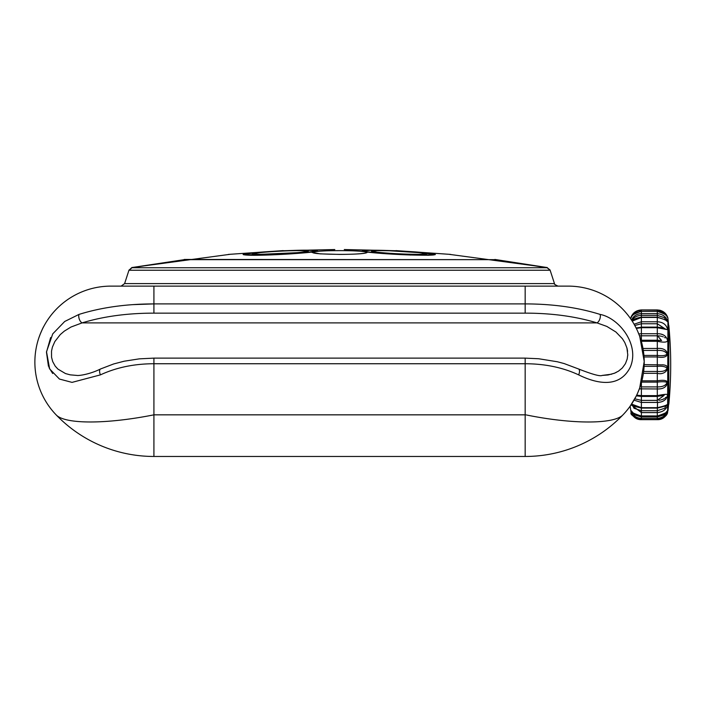 <?xml version="1.0" encoding="UTF-8"?>
<svg xmlns="http://www.w3.org/2000/svg" width="706" height="706" viewBox="0 0 706 706"><rect width="100%" height="100%" fill="white"/><g stroke="black" fill="none" stroke-linecap="round" stroke-linejoin="round"><path stroke-width="1.06" d="M426.23 253.789L418.287 254.372C441.912 254.487 410.062 250.974 384.143 250.639C370.853 250.498 367.967 250.965 375.495 252.042C388.238 253.41 402.508 254.186 418.287 254.372C405.288 254.363 385.317 253.18 377.631 252.289L371.63 250.974C371.532 250.833 374.542 250.374 389.43 250.771L421.226 252.792L426.283 253.86M413.16 254.99C376.483 254.063 343.24 249.703 377.551 250.286C396.225 250.63 412.851 251.539 427.439 253.039C439.82 254.751 435.064 255.404 413.16 254.99M418.217 254.363C402.473 254.178 388.274 253.401 375.601 252.042C367.455 250.789 372.168 250.374 389.73 250.78C415.737 251.486 439.211 254.469 418.217 254.363M389.297 250.568L370.023 250.286L363.043 251.018L364.234 251.451L377.525 253.048L408.024 254.831L431.595 254.998L430.439 253.41L398.749 250.957M410.689 254.99C389.527 254.336 364.128 252.289 362.452 251.133C361.675 250.224 369.829 250.003 386.923 250.471C408.624 251.248 424.103 252.36 433.378 253.816C438.558 255.14 431.004 255.537 410.689 254.99L428.613 255.272L435.417 254.557M435.399 254.557L425.294 252.766C415.772 251.715 390.753 250.268 373.086 250.224L362.858 250.648L362.187 251.001L363.819 251.583M365.955 251.945L410.707 255.042M367.199 250.365L362.257 250.895M244.726 254.372L244.788 254.601C242.988 254.46 247.135 255.581 266.056 254.998C302.883 254.063 336.1 249.695 301.621 250.286C282.868 250.621 266.188 251.548 251.601 253.048C239.228 254.769 244.047 255.413 266.056 254.998L303.712 252.863L316.076 251.009M245.785 254.99C228.338 253.639 301.674 248.936 314.938 250.471C332.394 251.689 259.058 256.578 245.785 254.99L313.129 251.963M243.835 254.434L245.741 255.042M315.432 251.574L316.817 250.806L310.508 250.268C299.3 249.959 271.139 251.089 255.351 252.624L243.755 254.548M307.834 251.168L307.542 250.974C307.816 250.921 306.263 250.339 289.204 250.789C280.582 251.009 262.967 251.98 255.175 253.163L252.898 253.878M260.991 254.363C249.041 254.178 250.63 253.401 265.747 252.042C283.706 250.789 297.208 250.374 306.245 250.78C317.029 251.486 279.788 254.469 260.991 254.363M252.889 253.86L260.911 254.372C282.144 254.487 321.989 250.974 303.668 250.639C283.6 249.933 231.93 254.442 260.911 254.372C268.033 254.442 286.504 253.728 299.732 252.474L307.834 251.195M247.718 254.99C229.15 254.063 286.265 249.703 309.007 250.286C320.206 250.63 317.753 251.539 301.638 253.039C284.412 254.557 255.916 255.598 247.718 254.99M255.81 252.519L258.917 252.307M274.855 251.221L283.282 250.656M283.23 250.656L255.819 252.519M312.193 252.377L320.162 253.86L339.595 254.416C356.292 254.301 365.443 253.666 367.058 252.519L366.97 252.369M339.595 254.363C320.021 254.169 311.099 253.401 312.846 252.042C319.783 250.789 332.658 250.374 351.473 250.78C377.481 251.486 367.738 254.469 339.595 254.363L339.595 254.416M395.801 250.656L404.22 251.221M420.264 252.307L395.854 250.656M550.062 270.001L547.018 267.521L550.062 270.001L554.475 283.6C553.663 283.794 554.828 284.633 557.961 286.124M129.233 270.001L131.872 267.521L129.154 270.23L131.996 267.759L184.231 259.658L494.853 259.658L547.097 267.759L549.859 270.001M184.231 259.658L132.075 267.521M526.579 415.004C573.475 424.518 614.414 424.182 622.983 414.837A135.693 135.693 143.8 0 1 600.612 433.563A135.737 135.737 0 0 1 525.167 456.464L153.917 456.464A135.737 135.737 0 0 1 78.481 433.563A135.693 135.693 -143.8 0 1 56.109 414.837A76.01 76.01 0 0 1 110.877 286.124L568.215 286.124A76.01 76.01 0 0 1 579.979 287.042A76.01 76.01 0 0 0 568.215 286.124M110.877 286.124A76.01 76.01 0 0 0 56.109 414.837C64.767 424.341 106.191 424.377 153.917 414.837L153.917 456.464M525.873 414.837L153.917 414.837L153.917 363.74C134.193 363.775 116.366 367.482 100.437 374.868L72.038 382.378L59.428 379.051L49.649 368.929L46.508 351.747L52.747 333.876L64.696 321.486L78.957 314.426C101.302 307.437 126.286 303.933 153.917 303.907L525.167 303.907C552.754 303.924 577.746 307.437 600.135 314.426C618.421 317.806 640.121 344.096 630.282 367.173C620.018 387.744 598.344 384.541 578.646 374.868C562.77 367.491 544.944 363.784 525.167 363.74L525.167 456.464M43.781 326.419L43.066 327.805L43.781 326.419C42.113 329.067 38.742 337.865 39.007 337.415L40.224 334.115M40.216 334.123L42.157 329.658M50.655 337.53L46.472 352.206L48.458 366.326M48.988 367.57L52.676 373.483M611.802 374.154L602.086 375.442L608.095 374.974L614.529 373.2L618.491 371.144L622.321 367.985L625.428 363.669L627.202 358.966L627.758 354.756L626.928 347.97L624.81 342.586L622.418 338.739L615.923 332.014L606.833 326.419L596.994 322.889C575.664 316.403 551.721 313.155 525.167 313.137L153.917 313.137L153.917 303.907L133.072 304.63M641.392 327.24L636.088 327.946L636.335 328.422L634.094 324.23L641.392 321.76L641.392 323.754L634.8 325.492M631.711 411.254L634.791 414.943L641.392 416.981L641.392 418.508C635.594 417.714 632.161 415.075 631.102 410.618C631.914 412.728 635.347 414.501 641.392 415.94L657.304 415.94C663.11 414.749 666.543 412.931 667.602 410.495C666.782 414.837 663.358 417.502 657.304 418.508L641.392 418.508L641.392 419.655C635.594 418.614 632.161 416.293 631.102 412.683C631.914 416.055 635.347 418.376 641.392 419.655C633.3 419.911 631.023 411.986 631.093 412.666L630.158 406.179L636.124 396.269M629.584 406.983L630.123 406.232M637.509 393.366L639.724 387.885L644.216 361.472L639.751 336.444L637.747 331.449M632.205 321.124L641.392 317.426L641.392 321.76L657.304 321.76C663.11 322.077 666.543 324.725 667.602 329.711L657.304 327.699L641.392 327.699L636.477 328.387M631.835 320.55L631.535 320.1C630.273 318.23 630.273 318.23 631.535 320.1C633.414 315.988 636.697 313.835 641.392 313.64L641.392 315.361C636.936 315.591 633.75 317.321 631.835 320.55L631.535 320.1M622.983 414.837A76.01 76.01 0 0 0 579.979 287.042A76.01 76.01 0 0 1 622.983 414.837M78.957 314.426A5.498 3.062 72.5 0 0 82.09 322.889L70.979 327.037L64.317 331.123L60.266 334.591L54.821 341.598L52.376 347.202L51.512 351.217L51.556 357.227L52.685 361.543L55.192 366.105L57.91 369.088L65.499 373.562L70.247 374.851L77.06 375.442C78.79 375.813 89.812 374.365 100.579 368.964A5.498 2.612 -115 0 1 100.579 368.964A5.498 2.612 -115 0 0 100.437 374.868M525.167 358.127L153.917 358.127L153.917 363.74L525.167 363.74L525.167 358.127L538.652 358.745L557.369 361.763L564.182 363.572L578.514 368.964A5.498 2.612 115 0 1 578.646 374.868M627.087 348.587L627.59 351.297M627.74 355.092L627.713 355.612M616.25 372.424L613.902 373.448M602.086 375.442L602.086 375.442C600.224 376.536 592.369 374.383 578.514 368.964L578.514 368.964M636.803 328.29L637.518 328.122M638.418 327.946L639.389 327.813M640.245 327.743L641.136 327.708M638.745 333.929L641.392 333.717L641.392 335.8L639.548 335.888M630.626 318.75C632.126 313.27 635.718 310.331 641.392 309.934L657.304 310.075C663.11 311.002 666.543 313.508 667.602 317.594C666.782 314.823 663.358 312.749 657.304 311.372L641.392 311.372C635.594 312.502 632.161 314.594 631.102 317.656C631.914 313.755 635.347 311.222 641.392 310.075L641.145 310.075M640.236 310.137L639.389 310.261M638.462 310.472L637.65 310.737M636.68 311.143L636.132 311.425M633.423 313.535L632.982 314.046M632.955 314.073L632.038 315.405M153.917 313.137C127.327 313.155 103.385 316.412 82.09 322.889L596.994 322.889A5.498 3.062 -72.5 0 0 600.135 314.426M631.579 404.114L641.392 407.68L657.304 407.68C663.11 406.444 666.543 405.306 667.602 404.264C666.782 409.18 663.358 411.96 657.304 412.595L641.392 412.595L631.129 404.785M657.515 395.616L657.304 395.625C663.11 394.451 666.543 394.089 667.602 394.53C666.782 399.587 663.358 402.226 657.304 402.446L641.392 402.446L634.023 400.161M636.688 395.139L641.392 395.625L641.392 396.428L636.353 395.819M641.886 380.834L657.304 380.834C663.11 379.828 666.543 380.278 667.602 382.158C666.782 386.906 663.358 389.174 657.304 388.962L639.371 388.856M633.22 314.735L632.47 315.582M644.181 364.623L663.34 364.887C671.706 365.655 666.137 375.751 657.304 373.333L657.551 373.333M666.588 365.92L666.04 365.576M663.455 364.896L662.555 364.799M642.981 348.437L657.304 348.437C663.11 348.023 666.543 349.894 667.602 354.05C666.782 356.989 663.358 357.951 657.304 356.954L657.542 356.954M663.49 335.023L662.555 334.618M662.025 334.432L661.037 334.15M658.469 333.753L657.551 333.717M641.392 311.372L641.392 313.64L657.304 313.64C663.11 314.294 666.543 316.985 667.602 321.733C666.782 320.339 663.358 318.9 657.304 317.426L641.392 317.426L641.392 315.361L657.304 315.361L664.337 317.656L666.693 321.098C668.185 320.895 665.061 319.589 657.304 317.179L657.304 323.754L641.392 323.754L641.392 333.717L657.304 333.717C663.11 333.664 666.543 336.03 667.602 340.813C666.782 342.401 663.358 342.551 657.304 341.28L641.392 341.28L641.392 340.239L661.601 340.53L657.524 335.8M632.126 320.992C633.15 319.324 636.247 318.053 641.392 317.179L657.304 317.179L657.304 309.934L659.96 310.261C664.072 311.443 666.729 314.082 667.947 318.177L667.602 412.666C667.682 411.986 665.405 419.911 657.304 419.664C663.11 418.614 666.543 416.293 667.602 412.683C666.782 416.055 663.358 418.376 657.304 419.655L657.304 416.981L663.922 414.934L666.993 411.254M666.111 413.981L666.702 413.036M634.782 398.819L641.392 400.39L641.392 408.086C634.112 406.329 631.138 405.341 632.461 405.12L634.006 408.271L641.392 410.724L657.304 410.724L657.551 402.446M658.477 402.402L659.307 402.305M662.025 401.626L662.555 401.405M663.508 400.937L663.975 400.655M665.361 399.561L665.961 398.899M659.21 395.545L658.442 395.589M658.319 335.827L660.587 336.091M661.469 336.277L661.954 336.409M662.819 336.683L663.261 336.85M664.602 337.521L665.211 337.918M657.304 327.24L657.304 327.107C662.272 327.752 664.999 328.422 665.493 329.111L657.304 323.754L657.304 335.8L641.392 335.8L641.392 340.248L657.304 340.23L657.304 350.423L643.316 350.423M666.226 315.573L665.484 314.744M643.925 355.427L657.304 355.427C662.599 356.071 665.846 355.586 667.064 353.962C665.608 351.367 662.352 350.185 657.304 350.423L657.304 356.954L644.04 356.954M643.651 371.462L657.304 371.462C662.599 371.841 665.846 370.818 667.064 368.391C665.608 366.564 662.352 365.876 657.304 366.343L644.101 366.343M657.304 356.954L657.304 395.625L641.392 395.625L641.392 386.906L657.304 386.906C662.599 386.994 665.846 385.529 667.064 382.511C665.608 381.611 662.352 381.478 657.304 382.123L641.542 382.123M636.344 395.837L641.392 396.428L641.392 400.39L657.304 400.39L664.152 395.36L657.304 396.375L664.108 395.369M657.304 415.94L657.304 410.724L664.699 408.262L666.243 405.12C667.117 405.5 664.143 406.488 657.304 408.086L641.392 408.086L641.392 415.94M665.882 397.328L665.29 397.884M664.425 398.519L663.252 399.164M662.819 399.358L660.587 400.046M659.872 400.178L659.051 400.293M667.947 410.936A413.742 413.742 0 0 0 668.635 404.264L668.635 325.51A413.742 413.742 0 0 0 667.947 318.838M668.82 325.51L668.82 404.264A413.928 413.928 0 0 0 668.82 325.51L668.635 325.51M494.853 259.658L184.204 259.446M547.018 267.521L494.888 259.446M549.939 270.23L129.154 270.23M129.03 270.001L124.609 283.6L554.475 283.6M547.097 267.759L131.996 267.759M153.917 303.907L153.917 286.124M525.167 313.137L525.167 286.124M641.392 310.075L641.392 311.328C633.785 313.905 630.449 315.864 631.367 317.197L631.667 316.87M667.029 316.87L667.338 317.197C667.973 315.732 664.628 313.773 657.304 311.328L657.304 311.372M641.392 419.655L657.304 419.655L641.392 419.664C633.467 416.796 630.034 414.475 631.111 412.701L631.632 413.434M657.304 373.333L643.395 373.333M631.649 411.174L631.649 411.174C630.537 411.969 633.785 413.592 641.392 416.063L641.392 416.981L657.304 416.981L657.304 416.063C665.087 413.381 668.335 411.757 667.046 411.174L667.046 411.174M657.304 395.625L657.304 402.446M661.601 340.53L657.304 340.239L657.304 335.8M641.392 386.906L641.392 382.67M363.096 251.009L369.467 250.303L388.106 250.533L415.057 251.927L434.517 254.487M363.078 251.009L369.9 252.298L392.139 254.072L431.587 254.998M244.655 254.478L246.138 253.86C252.492 252.527 274.493 251.054 289.054 250.595L311.505 250.348L316.094 251.018M228.338 254.416L283.177 250.604M312.114 252.519L312.44 252.192C312.281 252.28 311.964 251.415 327.84 250.771C346.505 250.418 359.125 250.789 365.699 251.892L367.058 252.519M450.746 254.416L395.916 250.604M153.917 358.127L139.338 358.851L124.185 361.207L113.64 363.961L100.57 368.964M631.402 404.37L632.444 402.773M633.856 400.461L635.038 398.36M638.674 390.63L639.724 387.885M638.718 333.744L639.751 336.444M657.304 327.107L641.392 327.107M657.304 309.934L641.392 309.934M639.557 311.478L640.404 311.372M657.304 311.328L641.392 311.328M124.609 283.6L121.132 286.124M641.392 416.063L657.304 416.063M641.392 396.428L657.304 396.428M657.401 311.328L658.301 311.372M659.192 311.487L659.898 311.62M660.604 311.814L661.566 312.149M662.263 312.449L663.093 312.89M663.711 313.27L664.47 313.826M667.064 413.434L664.169 417.29L661.345 418.905L658.319 419.62M334.794 249.536L281.685 250.762M547.221 267.521L448.848 254.284M397.434 250.762L344.299 249.536M131.872 267.521L230.209 254.292"/></g></svg>
